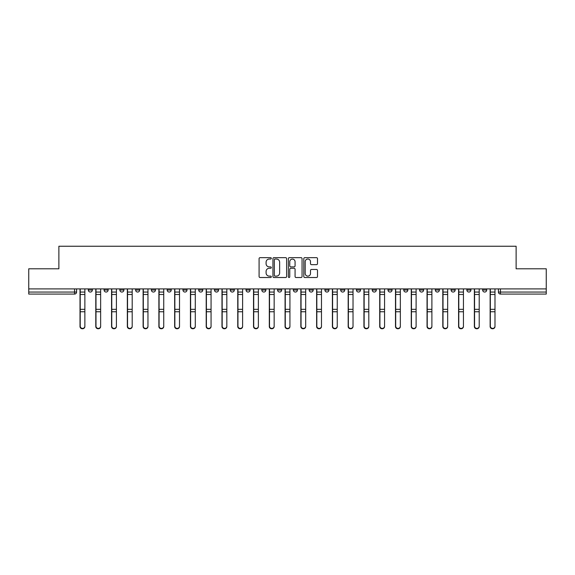 <?xml version="1.0" encoding="UTF-8"?>
<svg xmlns="http://www.w3.org/2000/svg" width="575" height="575" viewBox="0 0 575 575"><rect width="100%" height="100%" fill="white"/><g stroke="black" fill="none" stroke-linecap="round" stroke-linejoin="round"><path stroke-width="0.86" d="M271.321 258.355A0.697 0.697 0 0 0 270.631 257.658L260.08 257.658A0.992 0.992 0 0 0 259.088 258.649L259.088 276.518A0.992 0.992 0 0 0 260.08 277.509L270.631 277.509A0.697 0.697 0 0 0 271.321 276.812A0.697 0.697 0 0 0 270.631 276.115L269.265 276.115A3.177 3.177 0 0 1 266.088 272.938L266.088 271.45A3.177 3.177 0 0 1 269.265 268.273L270.631 268.273A0.697 0.697 0 0 0 271.321 267.583A0.697 0.697 0 0 0 270.631 266.886L269.265 266.886A3.177 3.177 0 0 1 266.088 263.709L266.088 262.222A3.177 3.177 0 0 1 269.265 259.045L270.631 259.045A0.697 0.697 0 0 0 271.321 258.355M482.648 290.03L482.648 288.916L482.648 290.03A2.02 2.02 0 0 0 484.675 292.05A2.02 2.02 0 0 1 482.648 290.03L486.694 290.03A2.02 2.02 0 0 1 484.675 292.05A2.02 2.02 0 0 0 486.694 290.03A2.02 2.02 0 0 1 484.675 292.05M466.878 288.916L466.878 290.03L470.918 290.03A2.02 2.02 0 0 1 468.898 292.05A2.02 2.02 0 0 1 466.878 290.03L466.878 288.916M419.556 290.03L419.556 288.916L419.556 290.03A2.02 2.02 0 0 0 421.576 292.05A2.02 2.02 0 0 1 419.556 290.03L423.603 290.03A2.02 2.02 0 0 1 421.576 292.05M403.779 290.03L403.779 288.916L403.779 290.03A2.02 2.02 0 0 0 405.806 292.05A2.02 2.02 0 0 1 403.779 290.03L407.826 290.03A2.02 2.02 0 0 1 405.806 292.05M356.457 288.916L356.457 290.03L360.503 290.03A2.02 2.02 0 0 1 358.484 292.05A2.02 2.02 0 0 1 356.457 290.03L356.457 288.916M340.688 288.916L340.688 290.03L344.727 290.03A2.02 2.02 0 0 1 342.707 292.05A2.02 2.02 0 0 1 340.688 290.03L340.688 288.916M246.042 288.916L246.042 290.03L250.089 290.03A2.02 2.02 0 0 1 248.062 292.05A2.02 2.02 0 0 1 246.042 290.03L246.042 288.916M230.273 288.916L230.273 290.03L234.312 290.03A2.02 2.02 0 0 1 232.293 292.05A2.02 2.02 0 0 1 230.273 290.03L230.273 288.916M151.397 290.03L151.397 288.916L151.397 290.03A2.02 2.02 0 0 0 153.424 292.05A2.02 2.02 0 0 1 151.397 290.03L155.444 290.03A2.02 2.02 0 0 1 153.424 292.05M135.628 288.916L135.628 290.03L139.675 290.03A2.02 2.02 0 0 1 137.648 292.05A2.02 2.02 0 0 1 135.628 290.03L135.628 288.916M119.852 288.916L119.852 290.03L123.898 290.03A2.02 2.02 0 0 1 121.878 292.05A2.02 2.02 0 0 1 119.852 290.03L119.852 288.916M104.082 290.03L104.082 288.916L104.082 290.03A2.02 2.02 0 0 0 106.102 292.05A2.02 2.02 0 0 1 104.082 290.03L108.122 290.03A2.02 2.02 0 0 1 106.102 292.05A2.02 2.02 0 0 0 108.122 290.03A2.02 2.02 0 0 1 106.102 292.05M88.306 290.03L88.306 288.916L88.306 290.03A2.02 2.02 0 0 0 90.325 292.05A2.02 2.02 0 0 1 88.306 290.03L92.352 290.03A2.02 2.02 0 0 1 90.325 292.05A2.02 2.02 0 0 0 92.352 290.03A2.02 2.02 0 0 1 90.325 292.05M316.509 264.651A0.992 0.992 0 0 0 317.501 263.659L317.501 258.649A0.992 0.992 0 0 0 316.509 257.658L304.793 257.658A0.992 0.992 0 0 0 303.801 258.649L303.801 276.518A0.992 0.992 0 0 0 304.793 277.509L316.509 277.509A0.992 0.992 0 0 0 317.501 276.518L317.501 270.458A0.992 0.992 0 0 0 316.509 269.467L311.492 269.467A0.992 0.992 0 0 0 310.5 270.458L310.5 273.463A2.652 2.652 0 0 1 307.848 276.115A2.652 2.652 0 0 1 305.188 273.463L305.188 261.704A2.652 2.652 0 0 1 307.848 259.045A2.652 2.652 0 0 1 310.5 261.704L310.5 263.659A0.992 0.992 0 0 0 311.492 264.651L316.509 264.651M28.75 288.916L28.75 268.798L58.88 268.798L58.88 246.244L516.12 246.244L516.12 268.798L546.25 268.798L546.25 288.916L28.75 288.916L28.75 292.05L76.576 292.05L76.576 288.916M286.63 258.649A0.992 0.992 0 0 0 285.638 257.658L273.93 257.658A0.992 0.992 0 0 0 272.938 258.649L272.938 276.518A0.992 0.992 0 0 0 273.93 277.509L285.638 277.509A0.992 0.992 0 0 0 286.63 276.518L286.63 258.649M289.362 257.658L301.07 257.658A0.992 0.992 0 0 1 302.062 258.649L302.062 276.518A0.992 0.992 0 0 1 301.07 277.509L296.06 277.509A0.992 0.992 0 0 1 295.068 276.518L295.068 269.265A0.992 0.992 0 0 0 294.077 268.273L290.749 268.273A0.992 0.992 0 0 0 289.757 269.265L289.757 276.812A0.697 0.697 0 0 1 289.06 277.509A0.697 0.697 0 0 1 288.37 276.812L288.37 258.649A0.992 0.992 0 0 1 289.362 257.658M498.424 288.916L498.424 292.05L546.25 292.05L546.25 294.077L500.444 294.077A2.02 2.02 0 0 1 498.424 292.05L498.424 288.916M546.25 288.916L546.25 292.05M74.556 288.916L74.556 294.077A2.02 2.02 0 0 0 76.576 292.05A2.02 2.02 0 0 1 74.556 294.077L28.75 294.077L28.75 292.05M486.694 288.916L486.694 290.03M470.918 288.916L470.918 290.03L470.918 288.916M455.148 288.916L455.148 290.03A2.02 2.02 0 0 1 453.122 292.05A2.02 2.02 0 0 1 451.102 290.03L455.148 290.03L455.148 288.916M451.102 288.916L451.102 290.03M439.372 288.916L439.372 290.03A2.02 2.02 0 0 1 437.352 292.05A2.02 2.02 0 0 1 435.325 290.03L439.372 290.03M435.325 288.916L435.325 290.03M423.603 288.916L423.603 290.03L423.603 288.916M407.826 288.916L407.826 290.03L407.826 288.916M392.049 288.916L392.049 290.03A2.02 2.02 0 0 1 390.03 292.05A2.02 2.02 0 0 1 388.01 290.03L392.049 290.03L392.049 288.916M388.01 288.916L388.01 290.03M376.28 288.916L376.28 290.03A2.02 2.02 0 0 1 374.253 292.05A2.02 2.02 0 0 1 372.233 290.03L376.28 290.03A2.02 2.02 0 0 1 374.253 292.05A2.02 2.02 0 0 0 376.28 290.03M372.233 288.916L372.233 290.03M360.503 288.916L360.503 290.03L360.503 288.916M344.727 288.916L344.727 290.03L344.727 288.916M328.957 288.916L328.957 290.03A2.02 2.02 0 0 1 326.938 292.05A2.02 2.02 0 0 1 324.911 290.03L328.957 290.03M324.911 288.916L324.911 290.03M313.181 288.916L313.181 290.03A2.02 2.02 0 0 1 311.161 292.05A2.02 2.02 0 0 1 309.142 290.03L313.181 290.03A2.02 2.02 0 0 1 311.161 292.05A2.02 2.02 0 0 0 313.181 290.03M309.142 288.916L309.142 290.03M297.412 288.916L297.412 290.03A2.02 2.02 0 0 1 295.385 292.05A2.02 2.02 0 0 1 293.365 290.03A2.02 2.02 0 0 0 295.385 292.05M293.365 288.916L293.365 290.03L297.412 290.03M281.635 288.916L281.635 290.03A2.02 2.02 0 0 1 279.615 292.05A2.02 2.02 0 0 1 277.588 290.03L281.635 290.03L281.635 288.916M277.588 288.916L277.588 290.03M265.858 288.916L265.858 290.03A2.02 2.02 0 0 1 263.839 292.05A2.02 2.02 0 0 1 261.819 290.03L265.858 290.03A2.02 2.02 0 0 1 263.839 292.05A2.02 2.02 0 0 0 265.858 290.03L265.858 288.916M261.819 288.916L261.819 290.03M250.089 288.916L250.089 290.03M234.312 288.916L234.312 290.03L234.312 288.916M218.543 288.916L218.543 290.03A2.02 2.02 0 0 1 216.516 292.05A2.02 2.02 0 0 1 214.497 290.03L218.543 290.03L218.543 288.916M214.497 288.916L214.497 290.03M202.767 288.916L202.767 290.03A2.02 2.02 0 0 1 200.747 292.05A2.02 2.02 0 0 1 198.72 290.03L202.767 290.03M198.72 288.916L198.72 290.03M186.99 288.916L186.99 290.03A2.02 2.02 0 0 1 184.97 292.05A2.02 2.02 0 0 1 182.951 290.03A2.02 2.02 0 0 0 184.97 292.05M182.951 288.916L182.951 290.03L186.99 290.03M171.221 288.916L171.221 290.03A2.02 2.02 0 0 1 169.194 292.05A2.02 2.02 0 0 1 167.174 290.03A2.02 2.02 0 0 0 169.194 292.05A2.02 2.02 0 0 0 171.221 290.03A2.02 2.02 0 0 1 169.194 292.05M167.174 288.916L167.174 290.03L171.221 290.03M155.444 288.916L155.444 290.03M139.675 288.916L139.675 290.03A2.02 2.02 0 0 1 137.648 292.05A2.02 2.02 0 0 0 139.675 290.03L139.675 288.916M123.898 288.916L123.898 290.03A2.02 2.02 0 0 1 121.878 292.05A2.02 2.02 0 0 0 123.898 290.03L123.898 288.916M108.122 288.916L108.122 290.03L108.122 288.916M92.352 288.916L92.352 290.03L92.352 288.916M275.022 259.045A0.697 0.697 0 0 0 274.325 259.742L274.325 275.425A0.697 0.697 0 0 0 275.022 276.115L276.46 276.115A3.177 3.177 0 0 0 279.637 272.938L279.637 262.222A3.177 3.177 0 0 0 276.46 259.045L275.022 259.045M295.068 261.747A2.652 2.652 0 0 0 292.416 259.095A2.652 2.652 0 0 0 289.757 261.747L289.757 265.894A0.992 0.992 0 0 0 290.749 266.886L294.077 266.886A0.992 0.992 0 0 0 295.068 265.894L295.068 261.747M80.011 288.916L80.011 326.514A2.329 2.243 180 0 0 82.441 328.756M84.87 326.162L84.87 326.514A2.329 2.243 180 0 1 82.541 328.756A2.329 2.243 180 0 1 80.22 326.514L80.22 326.162A2.329 2.243 0 0 0 82.541 328.404A2.329 2.243 0 0 0 84.87 326.162L84.87 311.758L80.22 311.758L80.22 326.162M80.22 288.916L80.22 311.758M84.87 288.916L84.87 311.758M95.788 288.916L95.788 326.514A2.329 2.243 180 0 0 98.217 328.756M111.564 288.916L111.564 326.514A2.329 2.243 180 0 0 113.987 328.756M100.639 326.162L100.639 326.514A2.329 2.243 180 0 1 98.318 328.756A2.329 2.243 180 0 1 95.989 326.514L95.989 326.162A2.329 2.243 0 0 0 98.318 328.404A2.329 2.243 0 0 0 100.639 326.162L100.639 311.758L95.989 311.758L95.989 326.162M95.989 288.916L95.989 311.758M100.639 288.916L100.639 311.758M116.416 326.162L116.416 326.514A2.329 2.243 180 0 1 114.087 328.756A2.329 2.243 180 0 1 111.766 326.514L111.766 326.162A2.329 2.243 0 0 0 114.087 328.404A2.329 2.243 0 0 0 116.416 326.162L116.416 311.758L111.766 311.758L111.766 326.162M111.766 288.916L111.766 311.758M116.416 288.916L116.416 311.758M127.334 288.916L127.334 326.514A2.329 2.243 180 0 0 129.763 328.756M143.11 288.916L143.11 326.514A2.329 2.243 180 0 0 145.54 328.756M158.887 288.916L158.887 326.514A2.329 2.243 180 0 0 161.309 328.756M132.192 326.162L132.192 326.514A2.329 2.243 180 0 1 129.864 328.756A2.329 2.243 180 0 1 127.535 326.514L127.535 326.162A2.329 2.243 0 0 0 129.864 328.404A2.329 2.243 0 0 0 132.192 326.162L132.192 311.758L127.535 311.758L127.535 326.162M127.535 288.916L127.535 311.758M132.192 288.916L132.192 311.758M147.962 326.162L147.962 326.514A2.329 2.243 180 0 1 145.64 328.756A2.329 2.243 180 0 1 143.312 326.514L143.312 326.162A2.329 2.243 0 0 0 145.64 328.404A2.329 2.243 0 0 0 147.962 326.162L147.962 311.758L143.312 311.758L143.312 326.162M143.312 288.916L143.312 311.758M147.962 288.916L147.962 311.758M163.738 326.162L163.738 326.514A2.329 2.243 180 0 1 161.41 328.756A2.329 2.243 180 0 1 159.088 326.514L159.088 326.162A2.329 2.243 0 0 0 161.41 328.404A2.329 2.243 0 0 0 163.738 326.162L163.738 311.758L159.088 311.758L159.088 326.162M159.088 288.916L159.088 311.758M163.738 288.916L163.738 311.758M179.508 326.162L179.508 326.514A2.329 2.243 180 0 1 177.186 328.756A2.329 2.243 180 0 1 174.857 326.514L174.857 326.162A2.329 2.243 0 0 0 177.186 328.404A2.329 2.243 0 0 0 179.508 326.162L179.508 311.758L174.857 311.758L174.857 326.162M174.857 288.916L174.857 311.758M179.508 288.916L179.508 311.758M195.284 326.162L195.284 326.514A2.329 2.243 180 0 1 192.956 328.756A2.329 2.243 180 0 1 190.634 326.514L190.634 326.162A2.329 2.243 0 0 0 192.956 328.404A2.329 2.243 0 0 0 195.284 326.162L195.284 311.758L190.634 311.758L190.634 326.162M190.634 288.916L190.634 311.758M195.284 288.916L195.284 311.758M211.061 326.162L211.061 326.514A2.329 2.243 180 0 1 208.732 328.756A2.329 2.243 180 0 1 206.403 326.514L206.403 326.162A2.329 2.243 0 0 0 208.732 328.404A2.329 2.243 0 0 0 211.061 326.162L211.061 311.758L206.403 311.758L206.403 326.162M206.403 288.916L206.403 311.758M211.061 288.916L211.061 311.758M226.83 326.162L226.83 326.514A2.329 2.243 180 0 1 224.509 328.756A2.329 2.243 180 0 1 222.18 326.514L222.18 326.162A2.329 2.243 0 0 0 224.509 328.404A2.329 2.243 0 0 0 226.83 326.162L226.83 311.758L222.18 311.758L222.18 326.162M222.18 288.916L222.18 311.758M226.83 288.916L226.83 311.758M242.607 326.162L242.607 326.514A2.329 2.243 180 0 1 240.278 328.756A2.329 2.243 180 0 1 237.957 326.514L237.957 326.162A2.329 2.243 0 0 0 240.278 328.404A2.329 2.243 0 0 0 242.607 326.162L242.607 311.758L237.957 311.758L237.957 326.162M237.957 288.916L237.957 311.758M242.607 288.916L242.607 311.758M258.376 326.162L258.376 326.514A2.329 2.243 180 0 1 256.055 328.756A2.329 2.243 180 0 1 253.726 326.514L253.726 326.162A2.329 2.243 0 0 0 256.055 328.404A2.329 2.243 0 0 0 258.376 326.162L258.376 311.758L253.726 311.758L253.726 326.162M253.726 288.916L253.726 311.758M258.376 288.916L258.376 311.758M274.153 326.162L274.153 326.514A2.329 2.243 180 0 1 271.824 328.756A2.329 2.243 180 0 1 269.502 326.514L269.502 326.162A2.329 2.243 0 0 0 271.824 328.404A2.329 2.243 0 0 0 274.153 326.162L274.153 311.758L269.502 311.758L269.502 326.162M269.502 288.916L269.502 311.758M274.153 288.916L274.153 311.758M289.929 326.162L289.929 326.514A2.329 2.243 180 0 1 287.601 328.756A2.329 2.243 180 0 1 285.279 326.514L285.279 326.162A2.329 2.243 0 0 0 287.601 328.404A2.329 2.243 0 0 0 289.929 326.162L289.929 311.758L285.279 311.758L285.279 326.162M285.279 288.916L285.279 311.758M289.929 288.916L289.929 311.758M305.699 326.162L305.699 326.514A2.329 2.243 180 0 1 303.377 328.756A2.329 2.243 180 0 1 301.048 326.514L301.048 326.162A2.329 2.243 0 0 0 303.377 328.404A2.329 2.243 0 0 0 305.699 326.162L305.699 311.758L301.048 311.758L301.048 326.162M301.048 288.916L301.048 311.758M305.699 288.916L305.699 311.758M321.475 326.162L321.475 326.514A2.329 2.243 180 0 1 319.147 328.756A2.329 2.243 180 0 1 316.825 326.514L316.825 326.162A2.329 2.243 0 0 0 319.147 328.404A2.329 2.243 0 0 0 321.475 326.162L321.475 311.758L316.825 311.758L316.825 326.162M316.825 288.916L316.825 311.758M321.475 288.916L321.475 311.758M337.245 326.162L337.245 326.514A2.329 2.243 180 0 1 334.923 328.756A2.329 2.243 180 0 1 332.594 326.514L332.594 326.162A2.329 2.243 0 0 0 334.923 328.404A2.329 2.243 0 0 0 337.245 326.162L337.245 311.758L332.594 311.758L332.594 326.162M332.594 288.916L332.594 311.758M337.245 288.916L337.245 311.758M353.021 326.162L353.021 326.514A2.329 2.243 180 0 1 350.692 328.756A2.329 2.243 180 0 1 348.371 326.514L348.371 326.162A2.329 2.243 0 0 0 350.692 328.404A2.329 2.243 0 0 0 353.021 326.162L353.021 311.758L348.371 311.758L348.371 326.162M348.371 288.916L348.371 311.758M353.021 288.916L353.021 311.758M368.798 326.162L368.798 326.514A2.329 2.243 180 0 1 366.469 328.756A2.329 2.243 180 0 1 364.147 326.514L364.147 326.162A2.329 2.243 0 0 0 366.469 328.404A2.329 2.243 0 0 0 368.798 326.162L368.798 311.758L364.147 311.758L364.147 326.162M364.147 288.916L364.147 311.758M368.798 288.916L368.798 311.758M384.567 326.162L384.567 326.514A2.329 2.243 180 0 1 382.246 328.756A2.329 2.243 180 0 1 379.917 326.514L379.917 326.162A2.329 2.243 0 0 0 382.246 328.404A2.329 2.243 0 0 0 384.567 326.162L384.567 311.758L379.917 311.758L379.917 326.162M379.917 288.916L379.917 311.758M384.567 288.916L384.567 311.758M400.344 326.162L400.344 326.514A2.329 2.243 180 0 1 398.015 328.756A2.329 2.243 180 0 1 395.693 326.514L395.693 326.162A2.329 2.243 0 0 0 398.015 328.404A2.329 2.243 0 0 0 400.344 326.162L400.344 311.758L395.693 311.758L395.693 326.162M395.693 288.916L395.693 311.758M400.344 288.916L400.344 311.758M416.113 326.162L416.113 326.514A2.329 2.243 180 0 1 413.792 328.756A2.329 2.243 180 0 1 411.463 326.514L411.463 326.162A2.329 2.243 0 0 0 413.792 328.404A2.329 2.243 0 0 0 416.113 326.162L416.113 311.758L411.463 311.758L411.463 326.162M411.463 288.916L411.463 311.758M416.113 288.916L416.113 311.758M174.656 288.916L174.656 326.514A2.329 2.243 180 0 0 177.086 328.756M190.433 288.916L190.433 326.514A2.329 2.243 180 0 0 192.855 328.756M206.202 288.916L206.202 326.514A2.329 2.243 180 0 0 208.632 328.756M221.979 288.916L221.979 326.514A2.329 2.243 180 0 0 224.408 328.756M237.755 288.916L237.755 326.514A2.329 2.243 180 0 0 240.178 328.756M253.525 288.916L253.525 326.514A2.329 2.243 180 0 0 255.954 328.756M269.301 288.916L269.301 326.514A2.329 2.243 180 0 0 271.723 328.756M285.071 288.916L285.071 326.514A2.329 2.243 180 0 0 287.5 328.756M300.847 288.916L300.847 326.514A2.329 2.243 180 0 0 303.277 328.756M316.624 288.916L316.624 326.514A2.329 2.243 180 0 0 319.046 328.756M332.393 288.916L332.393 326.514A2.329 2.243 180 0 0 334.822 328.756M348.17 288.916L348.17 326.514A2.329 2.243 180 0 0 350.592 328.756M363.939 288.916L363.939 326.514A2.329 2.243 180 0 0 366.368 328.756M379.716 288.916L379.716 326.514A2.329 2.243 180 0 0 382.145 328.756M395.492 288.916L395.492 326.514A2.329 2.243 180 0 0 397.914 328.756M411.262 288.916L411.262 326.514A2.329 2.243 180 0 0 413.691 328.756M427.038 288.916L427.038 326.514A2.329 2.243 180 0 0 429.46 328.756M442.808 288.916L442.808 326.514A2.329 2.243 180 0 0 445.237 328.756M458.584 288.916L458.584 326.514A2.329 2.243 180 0 0 461.013 328.756M474.361 288.916L474.361 326.514A2.329 2.243 180 0 0 476.783 328.756M431.89 326.162L431.89 326.514A2.329 2.243 180 0 1 429.568 328.756A2.329 2.243 180 0 1 427.239 326.514L427.239 326.162A2.329 2.243 0 0 0 429.568 328.404A2.329 2.243 0 0 0 431.89 326.162L431.89 311.758L427.239 311.758L427.239 326.162M427.239 288.916L427.239 311.758M431.89 288.916L431.89 311.758M447.666 326.162L447.666 326.514A2.329 2.243 180 0 1 445.338 328.756A2.329 2.243 180 0 1 443.016 326.514L443.016 326.162A2.329 2.243 0 0 0 445.338 328.404A2.329 2.243 0 0 0 447.666 326.162L447.666 311.758L443.016 311.758L443.016 326.162M443.016 288.916L443.016 311.758M447.666 288.916L447.666 311.758M463.436 326.162L463.436 326.514A2.329 2.243 180 0 1 461.114 328.756A2.329 2.243 180 0 1 458.785 326.514L458.785 326.162A2.329 2.243 0 0 0 461.114 328.404A2.329 2.243 0 0 0 463.436 326.162L463.436 311.758L458.785 311.758L458.785 326.162M458.785 288.916L458.785 311.758M463.436 288.916L463.436 311.758M479.212 326.162L479.212 326.514A2.329 2.243 180 0 1 476.883 328.756A2.329 2.243 180 0 1 474.562 326.514L474.562 326.162A2.329 2.243 0 0 0 476.883 328.404A2.329 2.243 0 0 0 479.212 326.162L479.212 311.758L474.562 311.758L474.562 326.162M474.562 288.916L474.562 311.758M479.212 288.916L479.212 311.758M490.13 288.916L490.13 326.514A2.329 2.243 180 0 0 492.559 328.756M494.989 326.162L494.989 326.514A2.329 2.243 180 0 1 492.66 328.756A2.329 2.243 180 0 1 490.331 326.514L490.331 326.162A2.329 2.243 0 0 0 492.66 328.404A2.329 2.243 0 0 0 494.989 326.162L494.989 311.758L490.331 311.758L490.331 326.162M490.331 288.916L490.331 311.758M494.989 288.916L494.989 311.758M500.444 288.916L500.444 294.077M80.011 292.05L84.87 292.05M84.87 309.321L80.22 309.321M84.87 294.493L80.22 294.493M95.788 292.05L100.639 292.05M111.564 292.05L116.416 292.05M100.639 309.321L95.989 309.321M100.639 294.493L95.989 294.493M116.416 309.321L111.766 309.321M116.416 294.493L111.766 294.493M127.334 292.05L132.192 292.05M143.11 292.05L147.962 292.05M158.887 292.05L163.738 292.05M132.192 309.321L127.535 309.321M132.192 294.493L127.535 294.493M147.962 309.321L143.312 309.321M147.962 294.493L143.312 294.493M163.738 309.321L159.088 309.321M163.738 294.493L159.088 294.493M179.508 292.05L174.656 292.05M179.508 309.321L174.857 309.321M179.508 294.493L174.857 294.493M195.284 292.05L190.433 292.05M195.284 309.321L190.634 309.321M195.284 294.493L190.634 294.493M211.061 292.05L206.202 292.05M211.061 309.321L206.403 309.321M211.061 294.493L206.403 294.493M226.83 292.05L221.979 292.05M226.83 309.321L222.18 309.321M226.83 294.493L222.18 294.493M242.607 292.05L237.755 292.05M242.607 309.321L237.957 309.321M242.607 294.493L237.957 294.493M258.376 292.05L253.525 292.05M258.376 309.321L253.726 309.321M258.376 294.493L253.726 294.493M274.153 292.05L269.301 292.05M274.153 309.321L269.502 309.321M274.153 294.493L269.502 294.493M289.929 292.05L285.071 292.05M289.929 309.321L285.279 309.321M289.929 294.493L285.279 294.493M305.699 292.05L300.847 292.05M305.699 309.321L301.048 309.321M305.699 294.493L301.048 294.493M321.475 292.05L316.624 292.05M321.475 309.321L316.825 309.321M321.475 294.493L316.825 294.493M337.245 292.05L332.393 292.05M337.245 309.321L332.594 309.321M337.245 294.493L332.594 294.493M353.021 292.05L348.17 292.05M353.021 309.321L348.371 309.321M353.021 294.493L348.371 294.493M368.798 292.05L363.939 292.05M368.798 309.321L364.147 309.321M368.798 294.493L364.147 294.493M384.567 292.05L379.716 292.05M384.567 309.321L379.917 309.321M384.567 294.493L379.917 294.493M400.344 292.05L395.492 292.05M400.344 309.321L395.693 309.321M400.344 294.493L395.693 294.493M416.113 292.05L411.262 292.05M416.113 309.321L411.463 309.321M416.113 294.493L411.463 294.493M427.038 292.05L431.89 292.05M442.808 292.05L447.666 292.05M458.584 292.05L463.436 292.05M474.361 292.05L479.212 292.05M431.89 309.321L427.239 309.321M431.89 294.493L427.239 294.493M447.666 309.321L443.016 309.321M447.666 294.493L443.016 294.493M463.436 309.321L458.785 309.321M463.436 294.493L458.785 294.493M479.212 309.321L474.562 309.321M479.212 294.493L474.562 294.493M490.13 292.05L494.989 292.05M494.989 309.321L490.331 309.321M494.989 294.493L490.331 294.493"/></g></svg>
